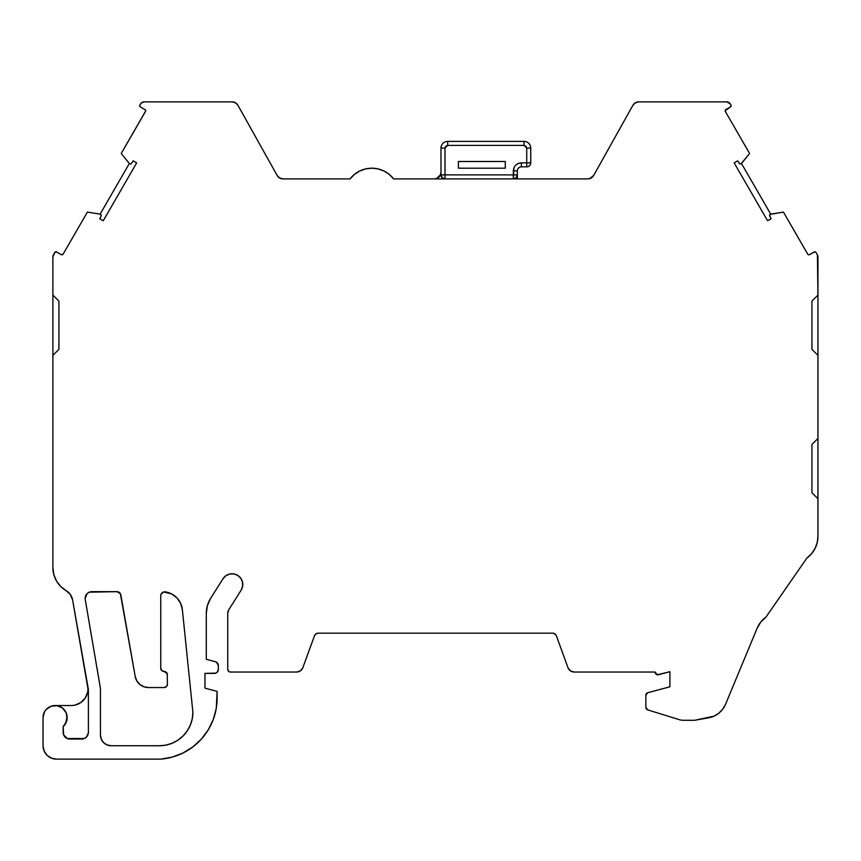 <?xml version="1.0" encoding="UTF-8"?>
<svg xmlns="http://www.w3.org/2000/svg" width="861" height="861" viewBox="0 0 861 861"><rect width="100%" height="100%" fill="white"/><g stroke="black" fill="none" stroke-linecap="round" stroke-linejoin="round"><path stroke-width="1.29" d="M116.881 591.668L91.847 591.668A6.694 6.694 0 0 0 85.239 599.493L100.167 686.809L85.239 599.493A6.694 6.694 0 0 1 91.847 591.668L116.881 591.668L120.368 593.681L135.209 676.477L136.802 680.847L139.794 684.42L143.819 686.744L148.404 687.552A13.399 13.399 0 0 1 135.209 676.477L120.841 594.983L135.209 676.477A13.399 13.399 0 0 0 148.404 687.552L164.096 687.552L148.404 687.552L164.096 687.552L166.464 686.572L167.443 684.204A3.347 3.347 0 0 1 164.096 687.552A3.347 3.347 0 0 0 167.443 684.204L167.185 673.539L164.096 671.472A3.347 3.347 0 0 1 167.443 674.82A3.347 3.347 0 0 0 164.096 671.472A3.347 3.347 0 0 1 160.738 668.125L160.738 595.866A4.014 4.014 0 0 1 165.355 591.884A4.014 4.014 0 0 0 160.738 595.866L161.104 594.187L163.644 592.002L171.64 593.929L176.925 597.889L180.627 603.346L182.371 609.717L192.896 712.251L192.261 718.795L190.346 725.07L187.257 730.86L183.092 735.94L178.012 740.105L172.222 743.204L165.936 745.109L159.403 745.755L111.166 745.734A10.719 10.719 0 0 1 100.446 735.014L100.446 690.059A18.759 18.759 0 0 0 100.167 686.809A18.759 18.759 0 0 1 100.446 690.059L100.446 735.014L100.446 690.059A18.759 18.759 0 0 0 100.167 686.809L85.239 599.493A6.694 6.694 0 0 1 85.142 598.363L87.112 593.627L89.286 592.174L116.881 591.668A4.014 4.014 0 0 1 120.841 594.983A4.014 4.014 0 0 0 116.881 591.668A4.014 4.014 0 0 1 120.841 594.983M729.611 103.04L726.77 101.867A4.014 4.014 0 0 1 730.246 103.88L726.77 101.867L638.754 101.867A6.694 6.694 0 0 0 632.9 105.3L593.659 175.483L632.9 105.3A6.694 6.694 0 0 1 638.754 101.867L635.364 102.782L632.9 105.3L593.659 175.483A6.694 6.694 0 0 1 591.216 177.979A6.694 6.694 0 0 0 593.218 176.182L589.613 178.668L593.659 175.483A6.694 6.694 0 0 1 587.815 178.905L393.606 178.905L389.237 174.406L383.963 171.016L378.054 168.907L371.834 168.196L365.602 168.907L359.694 171.016L354.431 174.406L350.061 178.905A27.466 27.466 0 0 1 393.606 178.905L587.815 178.905L393.606 178.905A27.466 27.466 0 0 0 350.061 178.905L283.021 178.905A6.694 6.694 0 0 1 277.167 175.483L237.937 105.3L235.473 102.793L232.083 101.867A6.694 6.694 0 0 1 237.937 105.3L277.167 175.483L237.937 105.3A6.694 6.694 0 0 0 232.083 101.867L144.067 101.867L141.226 103.04L139.88 105.096A1.335 1.335 0 0 0 139.708 105.763A1.335 1.335 0 0 1 139.88 105.096L140.591 103.88A4.014 4.014 0 0 1 144.067 101.867L141.226 103.04M699.433 101.867L652.111 101.867L699.433 101.867M809.06 254.813L814.205 251.972A1.335 1.335 0 0 1 816.034 252.456L814.7 251.799L809.555 254.652A1.335 1.335 0 0 1 807.726 254.156L783.445 212.097L770.713 214.131L741.482 163.504L749.608 153.495L741.482 163.504A1.335 1.335 0 0 1 739.33 163.396L737.619 160.813L739.33 163.396A1.335 1.335 0 0 0 741.482 163.504L770.713 214.131L783.445 212.097L770.713 214.131A1.335 1.335 0 0 0 769.723 216.046L771.112 218.823L769.723 216.046A1.335 1.335 0 0 1 770.713 214.131L769.583 215.444L771.112 218.823L767.571 220.739L734.185 162.923L767.571 220.739L734.185 162.923L737.619 160.813L734.185 162.923L737.619 160.813L739.782 163.816L740.987 163.881L749.608 153.495L725.328 111.435A1.335 1.335 0 0 1 725.823 109.605L730.462 106.925L725.145 110.757A1.335 1.335 0 0 1 725.823 109.605L730.462 106.925L730.946 105.096A1.335 1.335 0 0 1 730.462 106.925A1.335 1.335 0 0 0 730.946 105.096L731.086 106.107M683.311 720.291A13.399 13.399 0 0 1 679.351 719.688L647.741 709.894L679.351 719.688A13.399 13.399 0 0 0 683.311 720.291L694.633 720.291L683.311 720.291A13.399 13.399 0 0 1 679.351 719.688L647.741 709.894A2.691 2.691 0 0 1 645.858 707.322L647.741 709.894A2.691 2.691 0 0 1 645.858 707.322L645.858 695.268A2.658 2.658 0 0 1 647.601 692.771L669.89 686.798L669.89 671.698L658.525 674.744A2.68 2.68 0 0 1 655.156 672.032L574.179 672.032A6.608 6.608 0 0 1 568.109 668.05L570.552 670.945L574.179 672.032L655.156 672.032A2.68 2.68 0 0 0 655.156 672.161L657.309 674.787L669.89 671.698L669.89 686.798L669.89 671.698L658.525 674.744A2.68 2.68 0 0 1 655.156 672.161L655.436 673.345M144.067 101.867L232.083 101.867L144.067 101.867A4.014 4.014 0 0 0 140.591 103.88L139.88 105.096A1.335 1.335 0 0 0 140.375 106.925L145.014 109.605L140.375 106.925A1.335 1.335 0 0 1 139.708 105.763L140.375 106.925L145.014 109.605A1.335 1.335 0 0 1 145.509 111.435L121.218 153.495L129.354 163.504L130.452 163.999L131.507 163.396A1.335 1.335 0 0 1 129.354 163.504L100.124 214.131L87.391 212.097L100.124 214.131A1.335 1.335 0 0 1 101.103 216.046L99.725 218.823L101.103 216.046A1.335 1.335 0 0 0 101.254 215.454L100.124 214.131A1.335 1.335 0 0 1 101.254 215.454L101.167 214.992M442.177 177.732L441.004 174.901A4.014 4.014 0 0 0 445.019 178.905L442.177 177.732L441.004 174.901L440.961 148.103A6.694 6.694 0 0 1 447.709 141.398L524.048 141.398A6.694 6.694 0 0 1 530.753 148.092L530.753 162.837A4.014 4.014 0 0 1 526.728 166.851L521.368 166.851L521.368 162.837C516.503 163.321 513.823 166.001 513.328 170.865L513.328 174.891L517.353 174.891L516.169 177.732L513.328 178.905A4.014 4.014 0 0 0 517.353 174.891L517.041 176.43M58.914 349.351L58.914 301.113L58.914 349.351L52.887 355.378L52.887 256.858A4.014 4.014 0 0 1 53.425 254.845L54.803 252.456A1.335 1.335 0 0 1 56.632 251.972L54.803 252.456L52.887 256.858L52.887 295.086L58.914 301.113L58.914 349.351L52.887 355.378L52.887 295.086L58.914 301.113L58.914 349.351L58.914 301.113L58.914 349.351L52.887 355.378L52.887 567.55L53.791 574.448L56.439 580.884L60.657 586.427L66.168 590.689A13.399 13.399 0 0 1 72.604 599.934L88.285 688.897A6.694 6.694 0 0 1 88.392 690.059L88.392 732.334A6.694 6.694 0 0 1 81.687 739.039L69.849 739.039A6.694 6.694 0 0 1 63.144 732.334L63.144 726.587L66.469 721.658L67.115 718.731L66.2 712.865L62.595 708.14L57.17 705.719L51.24 706.171L46.257 709.41L44.514 711.843L43.05 717.6A12.054 12.054 0 0 1 43.05 717.45A12.054 12.054 0 0 0 43.05 717.6L43.05 745.734A13.399 13.399 0 0 0 56.449 759.133L160.803 759.133L56.449 759.133A13.399 13.399 0 0 1 43.05 745.734L44.072 750.867L46.978 755.205L51.326 758.11L56.449 759.133L160.803 759.133L172.178 757.12L182.973 753.009L192.799 746.95L201.323 739.147L208.222 729.88L213.27 719.495L216.272 708.345L217.123 691.394L204.961 688.133L204.961 673.399L204.961 688.133L217.123 691.394L204.961 688.133L204.961 673.399L215.874 673.098L217.176 672.226L218.36 669.384A4.014 4.014 0 0 1 214.335 673.399L215.874 673.098M517.353 178.905L517.353 170.865A4.014 4.014 0 0 1 521.368 166.851L521.368 162.837L518.408 163.396L521.368 162.837C516.503 163.321 513.823 166.001 513.328 170.865L513.328 174.891L517.353 174.891L517.353 170.865L513.328 170.865L513.899 167.917L513.328 178.905A4.014 4.014 0 0 0 517.353 174.891L517.353 170.865L513.328 170.865L517.353 170.865A4.014 4.014 0 0 1 521.368 166.851L521.368 162.837L526.728 162.837L526.728 166.851C529.149 166.593 530.494 165.258 530.753 162.837L526.728 162.837L526.728 166.851L521.368 166.851L526.728 166.851A4.014 4.014 0 0 0 530.753 162.837L521.368 162.837L526.728 162.837L526.728 166.851M440.993 172.2A6.694 6.694 0 0 1 434.299 178.905L436.861 178.399L434.299 178.905A6.694 6.694 0 0 0 440.993 172.2L440.488 174.772L436.861 178.399M52.887 355.378L52.887 256.858A4.014 4.014 0 0 1 53.425 254.845L54.803 252.456A1.335 1.335 0 0 1 56.632 251.972L61.271 254.652A1.335 1.335 0 0 0 63.101 254.156L61.271 254.652A1.335 1.335 0 0 0 63.101 254.156L87.391 212.097L63.101 254.156L87.391 212.097L100.124 214.131L129.354 163.504L121.218 153.495L145.509 111.435A1.335 1.335 0 0 0 145.014 109.605L145.67 110.94A1.335 1.335 0 0 1 145.531 111.392A1.335 1.335 0 0 0 145.67 110.983L121.218 153.495L129.354 163.504A1.335 1.335 0 0 0 131.507 163.396L133.218 160.813L131.507 163.396L133.218 160.813L136.651 162.923L103.266 220.739L136.651 162.923L103.266 220.739L99.725 218.823L103.266 220.739L99.725 218.823L101.103 216.046A1.335 1.335 0 0 0 100.931 214.583M218.36 669.384L218.36 665.607A4.014 4.014 0 0 0 216.574 662.26L215.379 661.722A4.014 4.014 0 0 1 218.36 665.607L216.574 662.26A4.014 4.014 0 0 1 218.36 665.607L218.36 669.384A4.014 4.014 0 0 1 214.335 673.399L204.961 673.399L214.335 673.399M516.987 164.128L518.408 163.396M516.169 177.732L513.328 178.905A4.014 4.014 0 0 0 517.353 174.891L513.328 174.891L513.328 178.905L513.328 174.891L445.019 174.891L444.976 148.092L447.688 145.412L524.048 145.412L524.048 141.398A6.694 6.694 0 0 1 530.753 148.092L530.753 162.837L526.728 162.837L526.728 148.092L526.728 162.837L526.728 148.092L525.942 146.198L524.048 145.412L524.048 141.398A6.694 6.694 0 0 1 530.753 148.092L526.728 148.092L524.048 145.412L524.048 141.398L447.709 141.398L447.688 145.412L524.048 145.412L526.728 148.092L530.753 148.092L530.753 162.837M440.488 174.772L439.035 176.946M524.048 141.398L447.709 141.398A6.694 6.694 0 0 0 440.961 148.092L441.004 174.901A4.014 4.014 0 0 0 445.019 178.905A4.014 4.014 0 0 1 441.004 174.901L445.019 174.891L441.004 174.901L440.961 148.103L444.976 148.092L447.688 145.412L445.772 146.187L444.976 148.092L440.961 148.103A6.694 6.694 0 0 1 447.709 141.398L447.688 145.412L524.048 145.412M458.396 168.196L458.396 161.491L458.396 168.196L505.289 168.196L505.289 161.491L458.396 161.491L505.289 161.491L458.396 161.491L458.396 168.196L505.289 168.196L505.289 161.491L458.396 161.491L458.396 168.196L505.289 168.196L505.289 161.491L505.289 168.196M88.36 732.926L86.423 737.07L84.26 738.523L67.287 738.523L63.66 734.896L63.144 726.587A12.054 12.054 0 0 0 60.033 706.59A12.054 12.054 0 0 0 43.05 717.6L43.05 745.734L43.05 717.6A12.054 12.054 0 0 1 60.033 706.59A12.054 12.054 0 0 1 63.144 726.587L63.144 732.334L63.144 726.587L63.144 732.334L63.144 726.587L65.458 723.789L67.147 716.836L66.372 713.295L64.586 710.142L61.949 707.667L58.688 706.085L55.104 705.536L50.498 706.461M694.633 720.291L713.898 716.201L718.698 713.295L722.637 709.303L725.479 704.481A22.773 22.773 0 0 1 708.549 717.837L694.633 720.291L708.549 717.837A22.773 22.773 0 0 0 725.479 704.481L757.077 628.369A26.799 26.799 0 0 1 766.064 616.96L806.918 558.025L811.536 553.752L815.033 548.522L817.207 542.613L817.95 536.36L817.95 498.745L811.923 492.718L811.923 444.48L817.95 438.453L817.95 498.745L811.923 492.718L811.923 444.48L817.95 438.453L817.95 355.378L811.923 349.351L811.923 301.113L817.95 295.086L817.95 355.378L811.923 349.351L811.923 301.113L817.95 295.086L817.412 254.845A4.014 4.014 0 0 1 817.95 256.858L817.95 355.378L811.923 349.351L811.923 301.113L817.95 295.086L817.95 498.745L811.923 492.718L811.923 444.48L817.95 438.453L817.95 498.745M808.544 254.781L807.726 254.156A1.335 1.335 0 0 0 809.555 254.652L814.205 251.972A1.335 1.335 0 0 1 816.034 252.456L817.412 254.845A4.014 4.014 0 0 1 817.95 256.858L817.95 295.086M514.63 166.485L515.685 165.183M444.976 148.092L445.019 174.891L513.328 174.891L445.019 174.891L445.019 178.905L445.019 174.891L441.004 174.901A4.014 4.014 0 0 0 445.019 178.905L444.976 148.092L440.961 148.103M55.19 705.536L71.259 705.536A16.746 16.746 0 0 0 74.993 705.116L80.783 702.565L85.217 698.056L87.661 692.212L88.005 689.058L72.604 599.934L88.285 688.897A6.694 6.694 0 0 1 88.392 690.059L88.392 732.334A6.694 6.694 0 0 1 81.687 739.039L69.849 739.039A6.694 6.694 0 0 1 63.144 732.334M553.806 633.362L552.601 633.169L554.904 633.9L556.378 635.816A4.014 4.014 0 0 0 552.601 633.169L318.236 633.169A4.014 4.014 0 0 0 314.459 635.816L315.922 633.9L318.236 633.169A4.014 4.014 0 0 0 314.459 635.816L302.717 668.05A6.608 6.608 0 0 1 296.658 672.032L230.038 672.032L296.658 672.032L300.285 670.945L302.717 668.05A6.608 6.608 0 0 1 296.658 672.032L230.038 672.032A2.68 2.68 0 0 1 227.734 669.384L227.734 613.366L227.734 669.384L228.391 671.139L230.038 672.032A2.68 2.68 0 0 1 227.734 669.384L227.734 613.366A6.694 6.694 0 0 1 228.768 609.792L241.123 590.205L228.768 609.792L227.734 613.366A6.694 6.694 0 0 1 228.768 609.792L241.123 590.205A10.719 10.719 0 0 0 237.776 575.417A10.719 10.719 0 0 0 222.988 578.764A10.719 10.719 0 0 1 237.776 575.417A10.719 10.719 0 0 1 241.123 590.205L242.619 586.298L242.511 582.111L240.811 578.291L237.776 575.417L233.869 573.921L229.693 574.029L225.873 575.729L222.988 578.764L210.633 598.352A28.133 28.133 0 0 0 206.296 613.366L207.404 605.552L210.633 598.352L222.988 578.764L210.633 598.352A28.133 28.133 0 0 0 206.296 613.366L206.296 659.289L206.296 613.366L206.296 659.289L215.379 661.722A4.014 4.014 0 0 1 218.36 665.607M770.143 214.367L783.445 212.097L770.713 214.131L783.445 212.097L786.814 217.93L783.445 212.097M588.623 178.862L587.859 178.905A6.694 6.694 0 0 0 591.195 178.001L588.332 178.894M130.452 163.999L131.055 163.816M133.218 160.813L136.651 162.923L133.218 160.813M53.791 574.448L52.887 567.55A26.799 26.799 0 0 0 66.168 590.689L70.398 594.596L72.604 599.934L88.285 688.897A6.694 6.694 0 0 1 88.392 690.059L88.392 732.334M160.803 759.133L160.803 759.133A61.271 61.271 0 0 0 217.123 696.818L217.123 691.394L217.123 696.818A61.271 61.271 0 0 1 160.803 759.133L172.178 757.12M552.601 633.169A4.014 4.014 0 0 1 556.378 635.816L568.109 668.05A6.608 6.608 0 0 0 574.179 672.032L655.156 672.032A2.68 2.68 0 0 0 655.156 672.161M647.601 692.771L669.89 686.798L647.601 692.771L645.858 695.268A2.658 2.658 0 0 1 647.601 692.771M645.858 707.322L645.858 695.268L645.858 707.322M757.077 628.369L725.479 704.481L757.077 628.369L760.79 622.04L766.064 616.96L806.918 558.025A26.799 26.799 0 0 0 817.95 536.36A26.799 26.799 0 0 1 806.918 558.025L766.064 616.96A26.799 26.799 0 0 0 757.077 628.369L760.79 622.04M816.034 252.456L817.412 254.845L816.034 252.456M771.112 218.823L767.571 220.739L771.112 218.823M739.782 163.816L740.374 163.999M725.328 111.435A1.335 1.335 0 0 1 725.145 110.757A1.335 1.335 0 0 0 725.328 111.435L749.608 153.495L725.328 111.435M593.659 175.483L591.206 177.99A6.694 6.694 0 0 1 589.581 178.679L587.815 178.905A6.694 6.694 0 0 0 593.659 175.483L592.637 176.86M283.021 178.905L279.631 177.99L277.167 175.483A6.694 6.694 0 0 0 283.021 178.905L350.061 178.905L283.021 178.905M111.166 745.734L107.065 744.916L103.589 742.591L101.264 739.115L100.446 735.014A10.719 10.719 0 0 0 111.166 745.734L159.403 745.755L111.166 745.734M165.355 591.884A4.014 4.014 0 0 0 160.738 595.866L160.738 668.125A3.347 3.347 0 0 0 164.096 671.472L161.728 670.493L160.738 668.125L160.738 595.866A4.014 4.014 0 0 1 165.355 591.884A20.094 20.094 0 0 1 182.371 609.717L192.896 712.251A33.493 33.493 0 0 1 159.403 745.755A33.493 33.493 0 0 0 192.896 712.251L182.371 609.717A20.094 20.094 0 0 0 165.355 591.884L171.64 593.929M72.604 599.934L87.757 685.883A16.746 16.746 0 0 1 71.259 705.536A16.746 16.746 0 0 0 87.757 685.883L72.604 599.934A13.399 13.399 0 0 0 66.168 590.689L70.398 594.596M807.726 254.156L786.814 217.93L807.726 254.156M726.77 101.867L638.754 101.867L726.77 101.867A4.014 4.014 0 0 1 730.246 103.88L730.946 105.096M87.661 692.212L86.713 695.247M46.397 709.26L45.881 709.83M45.084 710.895L43.965 712.983M43.577 714.07L43.362 714.888M44.632 752.051L45.299 753.16M174.03 756.582L180.476 754.171M227.734 669.384L228.391 671.139M296.658 672.032L298.552 671.752M300.285 670.945L301.716 669.675M636.989 102.104L633.965 103.88M166.464 686.572L167.185 685.485M589.989 178.55L590.937 178.141M517.353 170.865A4.014 4.014 0 0 1 521.368 166.851M447.709 141.398L447.688 145.412M530.753 148.092L526.728 148.092M52.887 295.086L58.914 301.113M741.482 163.504L770.713 214.131M589.57 178.679A6.694 6.694 0 0 1 587.826 178.905L588.085 178.905M590.194 178.475L591.13 178.033M100.124 214.131L129.354 163.504M52.887 567.55A26.799 26.799 0 0 0 66.168 590.689M817.95 438.453L817.95 355.378M121.218 153.495L145.509 111.435"/></g></svg>
